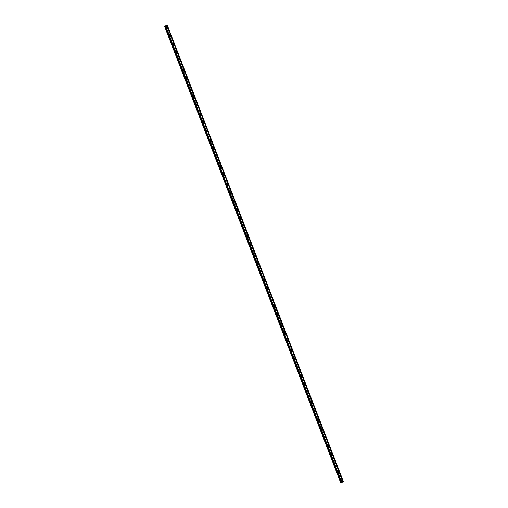 <?xml version="1.0" encoding="UTF-8"?>
<svg xmlns="http://www.w3.org/2000/svg" width="508" height="508" viewBox="0 0 508 508"><rect width="100%" height="100%" fill="white"/><g stroke="black" fill="none" stroke-linecap="round" stroke-linejoin="round"><path stroke-width="0.38" stroke-dasharray="2.54 1.91" d="M341.154 481.832L341.713 481.565L341.109 481.4L341.382 482.422M342.081 481.101L341.433 481.247L342.081 481.101M342.513 481.209L342.513 481.209A0.61 0.527 -141.4 0 1 341.56 480.447L341.56 480.447M337.782 473.088L338.341 472.827L337.693 472.973L341.052 481.559M338.709 472.357L338.061 472.51L338.709 472.357M339.141 472.472L339.141 472.465A0.61 0.527 -141.4 0 1 338.182 471.71L338.182 471.703M334.41 464.35L334.969 464.083L334.321 464.236L337.68 472.821M335.337 463.62L334.689 463.766L335.337 463.62M335.769 463.728L335.769 463.728A0.61 0.527 -141.4 0 1 334.81 462.966L334.81 462.966M331.038 455.606L331.597 455.346L330.949 455.492L334.308 464.077M331.965 454.882L331.318 455.028L331.965 454.882M332.397 454.99L332.397 454.99A0.61 0.527 -141.4 0 1 331.438 454.228L331.438 454.228M327.666 446.869L328.225 446.602L327.571 446.754L330.937 455.339M328.593 446.138L327.946 446.291L328.593 446.138M329.025 446.246L329.025 446.246A0.61 0.527 -141.4 0 1 328.066 445.484L328.066 445.484M324.294 438.131L324.847 437.864L324.199 438.01L327.558 446.595M325.222 437.401L324.574 437.547L325.222 437.401M325.653 437.509L325.653 437.509A0.61 0.527 -141.4 0 1 324.695 436.747L324.695 436.747M320.923 429.387L321.475 429.12L320.827 429.273L324.187 437.858M321.85 428.657L321.202 428.809L321.85 428.657M322.282 428.765L322.275 428.765A0.61 0.527 -141.4 0 1 321.323 428.003L321.323 428.003M317.551 420.649L318.103 420.383L317.456 420.535L320.815 429.12M318.478 419.919L317.83 420.065L318.478 419.919M318.903 420.027L318.903 420.027A0.61 0.527 -141.4 0 1 317.951 419.265L317.951 419.265M314.173 411.905L314.731 411.645L314.084 411.791L317.443 420.376M315.1 411.175L314.452 411.328L315.1 411.175M315.531 411.29L315.531 411.283A0.61 0.527 -141.4 0 1 314.579 410.521L314.579 410.521M310.801 403.168L311.36 402.901L310.712 403.054L314.071 411.639M311.728 402.438L311.08 402.584L311.728 402.438M312.16 402.546L312.16 402.546A0.61 0.527 -141.4 0 1 311.201 401.784L311.207 401.784M307.429 394.424L307.988 394.164L307.34 394.31L310.699 402.895M308.356 393.7L307.708 393.846L308.356 393.7M308.788 393.808L308.788 393.808A0.61 0.527 -141.4 0 1 307.829 393.046L307.829 393.046M304.057 385.686L304.616 385.42L303.968 385.572L307.327 394.157M304.984 384.956L304.336 385.108L304.984 384.956M305.416 385.064L305.416 385.064A0.61 0.527 -141.4 0 1 304.457 384.302L304.457 384.302M300.685 376.949L301.244 376.682L300.596 376.828L303.955 385.413M301.612 376.218L300.965 376.365L301.612 376.218M302.044 376.326L302.044 376.326A0.61 0.527 -141.4 0 1 301.085 375.564L301.085 375.564M297.313 368.205L297.866 367.938L297.218 368.09L300.577 376.676M298.24 367.475L297.593 367.627L298.24 367.475M298.672 367.582L298.672 367.582A0.61 0.527 -141.4 0 1 297.713 366.82L297.713 366.82M293.941 359.467L294.494 359.2L293.846 359.353L297.205 367.938M294.869 358.737L294.221 358.883L294.869 358.737M295.3 358.845L295.3 358.845A0.61 0.527 -141.4 0 1 294.342 358.083L294.342 358.083M290.57 350.723L291.122 350.463L290.474 350.609L293.834 359.194M291.497 349.993L290.849 350.145L291.497 349.993M291.922 350.107L291.922 350.101A0.61 0.527 -141.4 0 1 290.97 349.339L290.97 349.339M287.191 341.986L287.75 341.719L287.103 341.871L290.462 350.457M288.119 341.255L287.471 341.401L288.119 341.255M288.55 341.363L288.55 341.363A0.61 0.527 -141.4 0 1 287.598 340.601L287.598 340.601M283.82 333.242L284.378 332.981L283.731 333.127L287.09 341.713M284.747 332.511L284.099 332.664L284.747 332.511M285.179 332.626L285.179 332.626A0.61 0.527 -141.4 0 1 284.22 331.864L284.226 331.864M280.448 324.504L281.007 324.237L280.359 324.39L283.718 332.975M281.375 323.774L280.727 323.926L281.375 323.774M281.807 323.882L281.807 323.882A0.61 0.527 -141.4 0 1 280.848 323.12L280.848 323.12M277.076 315.766L277.635 315.5L276.987 315.646L280.346 324.231M278.003 315.036L277.355 315.182L278.003 315.036M278.435 315.144L278.435 315.144A0.61 0.527 -141.4 0 1 277.476 314.382L277.476 314.382M273.704 307.022L274.263 306.756L273.615 306.908L276.974 315.493M274.631 306.292L273.983 306.445L274.631 306.292M275.063 306.4L275.063 306.4A0.61 0.527 -141.4 0 1 274.104 305.638L274.104 305.638M270.332 298.285L270.885 298.018L270.237 298.164L273.602 306.756M271.259 297.555L270.612 297.701L271.259 297.555M271.691 297.663L271.691 297.663A0.61 0.527 -141.4 0 1 270.732 296.901L270.732 296.901M266.96 289.541L267.513 289.281L266.865 289.427L270.224 298.012M267.887 288.811L267.24 288.963L267.887 288.811M268.319 288.925L268.319 288.919A0.61 0.527 -141.4 0 1 267.36 288.157L267.36 288.157M263.589 280.803L264.141 280.537L263.493 280.689L266.852 289.274M264.516 280.073L263.868 280.219L264.516 280.073M264.941 280.181L264.947 280.181A0.61 0.527 -141.4 0 1 263.989 279.419L263.989 279.419M260.21 272.059L260.769 271.799L260.121 271.945L263.481 280.53M261.137 271.329L260.49 271.482L261.137 271.329M261.569 271.443L261.569 271.443A0.61 0.527 -141.4 0 1 260.617 270.681L260.617 270.681M256.838 263.322L257.397 263.055L256.75 263.207L260.109 271.793M257.766 262.592L257.118 262.744L257.766 262.592M258.197 262.7L258.197 262.7A0.61 0.527 -141.4 0 1 257.245 261.938L257.245 261.938M253.467 254.584L254.025 254.317L253.378 254.464L256.737 263.049M254.394 253.854L253.746 254L254.394 253.854M254.826 253.962L254.826 253.962A0.61 0.527 -141.4 0 1 253.867 253.2L253.867 253.2M250.095 245.84L250.654 245.574L250.006 245.726L253.365 254.311M251.022 245.11L250.374 245.262L251.022 245.11M251.454 245.218L251.454 245.218A0.61 0.527 -141.4 0 1 250.495 244.456L250.495 244.456M246.723 237.103L247.282 236.836L246.634 236.982L249.993 245.574M247.65 236.372L247.002 236.518L247.65 236.372M248.082 236.48L248.082 236.48A0.61 0.527 -141.4 0 1 247.123 235.718L247.123 235.718M243.351 228.359L243.904 228.098L243.256 228.244L246.621 236.83M244.278 227.628L243.63 227.781L244.278 227.628M244.71 227.743L244.71 227.736A0.61 0.527 -141.4 0 1 243.751 226.974L243.751 226.974M239.979 219.621L240.532 219.354L239.884 219.507L243.243 228.092M240.906 218.891L240.259 219.037L240.906 218.891M241.338 218.999L241.338 218.999A0.61 0.527 -141.4 0 1 240.379 218.237L240.379 218.237M236.607 210.877L237.16 210.617L236.512 210.763L239.871 219.348M237.534 210.147L236.887 210.299L237.534 210.147M237.96 210.261L237.966 210.261A0.61 0.527 -141.4 0 1 237.007 209.499L237.007 209.493M233.236 202.14L233.788 201.873L233.14 202.025L236.499 210.61M234.163 201.409L233.515 201.562L234.163 201.409M234.588 201.517L234.588 201.517A0.61 0.527 -141.4 0 1 233.636 200.755L233.636 200.755M229.857 193.396L230.416 193.135L229.768 193.281L233.128 201.867M230.784 192.672L230.137 192.818L230.784 192.672M231.216 192.78L231.216 192.78A0.61 0.527 -141.4 0 1 230.264 192.018L230.264 192.018M226.485 184.658L227.044 184.391L226.397 184.544L229.756 193.129M227.413 183.928L226.765 184.08L227.413 183.928M227.844 184.036L227.844 184.036A0.61 0.527 -141.4 0 1 226.886 183.274L226.892 183.274M223.114 175.92L223.672 175.654L223.025 175.8L226.384 184.391M224.041 175.19L223.393 175.336L224.041 175.19M224.472 175.298L224.472 175.298A0.61 0.527 -141.4 0 1 223.514 174.536L223.514 174.536M219.742 167.176L220.301 166.916L219.653 167.062L223.012 175.647M220.669 166.446L220.021 166.599L220.669 166.446M221.101 166.561L221.101 166.554A0.61 0.527 -141.4 0 1 220.142 165.792L220.142 165.792M216.37 158.439L216.929 158.172L216.281 158.325L219.64 166.91M217.297 157.709L216.649 157.855L217.297 157.709M217.729 157.817L217.729 157.817A0.61 0.527 -141.4 0 1 216.77 157.055L216.77 157.055M212.998 149.695L213.55 149.435L212.903 149.581L216.262 158.166M213.925 148.965L213.277 149.117L213.925 148.965M214.357 149.079L214.357 149.079A0.61 0.527 -141.4 0 1 213.398 148.317L213.398 148.311M209.626 140.957L210.179 140.691L209.531 140.843L212.89 149.428M210.553 140.227L209.906 140.373L210.553 140.227M210.979 140.335L210.985 140.335A0.61 0.527 -141.4 0 1 210.026 139.573L210.026 139.573M206.254 132.213L206.807 131.953L206.159 132.099L209.518 140.684M207.181 131.489L206.534 131.636L207.181 131.489M207.607 131.597L207.607 131.597A0.61 0.527 -141.4 0 1 206.654 130.835L206.654 130.835M202.876 123.476L203.435 123.209L202.787 123.361L206.146 131.947M203.803 122.746L203.156 122.898L203.803 122.746M204.235 122.853L204.235 122.853A0.61 0.527 -141.4 0 1 203.283 122.091L203.283 122.091M199.504 114.738L200.063 114.471L199.415 114.618L202.775 123.203M200.431 114.008L199.784 114.154L200.431 114.008M200.863 114.116L200.863 114.116A0.61 0.527 -141.4 0 1 199.904 113.354L199.911 113.354M196.132 105.994L196.691 105.734L196.044 105.88L199.403 114.465M197.06 105.264L196.412 105.416L197.06 105.264M197.491 105.378L197.491 105.372A0.61 0.527 -141.4 0 1 196.532 104.61L196.532 104.61M192.761 97.257L193.319 96.99L192.672 97.142L196.031 105.728M193.688 96.526L193.04 96.672L193.688 96.526M194.119 96.634L194.119 96.634A0.61 0.527 -141.4 0 1 193.161 95.872L193.161 95.872M189.389 88.513L189.948 88.252L189.3 88.398L192.659 96.984M190.316 87.782L189.668 87.935L190.316 87.782M190.748 87.897L190.748 87.897A0.61 0.527 -141.4 0 1 189.789 87.135L189.789 87.128M186.017 79.775L186.569 79.508L185.922 79.661L189.287 88.246M186.944 79.045L186.296 79.191L186.944 79.045M187.376 79.153L187.376 79.153A0.61 0.527 -141.4 0 1 186.417 78.391L186.417 78.391M182.645 71.031L183.197 70.771L182.55 70.917L185.909 79.502M183.572 70.307L182.924 70.453L183.572 70.307M184.004 70.415L184.004 70.415A0.61 0.527 -141.4 0 1 183.045 69.653L183.045 69.653M179.273 62.293L179.826 62.027L179.178 62.179L182.537 70.764M180.2 61.563L179.553 61.716L180.2 61.563M180.626 61.671L180.626 61.671A0.61 0.527 -141.4 0 1 179.673 60.909L179.673 60.909M175.895 53.556L176.454 53.289L175.806 53.435L179.165 62.02M176.822 52.826L176.174 52.972L176.822 52.826M177.254 52.934L177.254 52.934A0.61 0.527 -141.4 0 1 176.301 52.172L176.301 52.172M172.523 44.812L173.082 44.552L172.434 44.698L175.793 53.283M173.45 44.082L172.803 44.234L173.45 44.082M173.882 44.19L173.882 44.19A0.61 0.527 -141.4 0 1 172.93 43.428L172.93 43.428M169.151 36.074L169.71 35.808L169.062 35.96L172.422 44.545M170.078 35.344L169.431 35.49L170.078 35.344M170.51 35.452L170.51 35.452A0.61 0.527 -141.4 0 1 169.551 34.69L169.551 34.69M166.338 27.07L165.691 27.216L166.338 27.07M166.707 26.6L166.059 26.753L166.707 26.6M167.138 26.714L167.138 26.714A0.61 0.527 -141.4 0 1 166.179 25.952L166.179 25.946M166.922 26.556A0.61 0.527 38.6 0 0 165.843 26.803A0.61 0.527 38.6 0 0 166.922 26.556M167.17 26.238A0.61 0.527 38.6 0 0 166.091 26.486A0.61 0.527 38.6 0 0 167.17 26.238M170.294 35.293A0.61 0.527 38.6 0 0 169.215 35.541A0.61 0.527 38.6 0 0 170.294 35.293M170.548 34.982A0.61 0.527 38.6 0 0 169.469 35.23A0.61 0.527 38.6 0 0 170.548 34.982M173.666 44.031A0.61 0.527 38.6 0 0 172.587 44.285A0.61 0.527 38.6 0 0 173.666 44.031M173.92 43.72A0.61 0.527 38.6 0 0 172.841 43.967A0.61 0.527 38.6 0 0 173.92 43.72M177.038 52.775A0.61 0.527 38.6 0 0 175.959 53.023A0.61 0.527 38.6 0 0 177.038 52.775M177.292 52.457A0.61 0.527 38.6 0 0 176.213 52.711A0.61 0.527 38.6 0 0 177.292 52.457M180.416 61.512A0.61 0.527 38.6 0 0 179.337 61.76A0.61 0.527 38.6 0 0 180.416 61.512M180.664 61.201A0.61 0.527 38.6 0 0 179.584 61.449A0.61 0.527 38.6 0 0 180.664 61.201M183.788 70.256A0.61 0.527 38.6 0 0 182.709 70.504A0.61 0.527 38.6 0 0 183.788 70.256M184.036 69.939A0.61 0.527 38.6 0 0 182.956 70.187A0.61 0.527 38.6 0 0 184.036 69.939M187.16 78.994A0.61 0.527 38.6 0 0 186.08 79.242A0.61 0.527 38.6 0 0 187.16 78.994M187.408 78.683A0.61 0.527 38.6 0 0 186.328 78.93A0.61 0.527 38.6 0 0 187.408 78.683M190.532 87.738A0.61 0.527 38.6 0 0 189.452 87.986A0.61 0.527 38.6 0 0 190.532 87.738M190.779 87.42A0.61 0.527 38.6 0 0 189.7 87.668A0.61 0.527 38.6 0 0 190.779 87.42M193.904 96.476A0.61 0.527 38.6 0 0 192.824 96.723A0.61 0.527 38.6 0 0 193.904 96.476M194.151 96.164A0.61 0.527 38.6 0 0 193.072 96.412A0.61 0.527 38.6 0 0 194.151 96.164M197.275 105.213A0.61 0.527 38.6 0 0 196.196 105.467A0.61 0.527 38.6 0 0 197.275 105.213M197.529 104.902A0.61 0.527 38.6 0 0 196.45 105.15A0.61 0.527 38.6 0 0 197.529 104.902M200.647 113.957A0.61 0.527 38.6 0 0 199.568 114.205A0.61 0.527 38.6 0 0 200.647 113.957M200.901 113.64A0.61 0.527 38.6 0 0 199.822 113.894A0.61 0.527 38.6 0 0 200.901 113.64M204.019 122.695A0.61 0.527 38.6 0 0 202.94 122.942A0.61 0.527 38.6 0 0 204.019 122.695M204.273 122.384A0.61 0.527 38.6 0 0 203.194 122.631A0.61 0.527 38.6 0 0 204.273 122.384M207.397 131.439A0.61 0.527 38.6 0 0 206.318 131.686A0.61 0.527 38.6 0 0 207.397 131.439M207.645 131.121A0.61 0.527 38.6 0 0 206.566 131.369A0.61 0.527 38.6 0 0 207.645 131.121M210.769 140.176A0.61 0.527 38.6 0 0 209.69 140.424A0.61 0.527 38.6 0 0 210.769 140.176M211.017 139.865A0.61 0.527 38.6 0 0 209.937 140.113A0.61 0.527 38.6 0 0 211.017 139.865M214.141 148.92A0.61 0.527 38.6 0 0 213.062 149.168A0.61 0.527 38.6 0 0 214.141 148.92M214.389 148.603A0.61 0.527 38.6 0 0 213.309 148.85A0.61 0.527 38.6 0 0 214.389 148.603M217.513 157.658A0.61 0.527 38.6 0 0 216.433 157.905A0.61 0.527 38.6 0 0 217.513 157.658M217.761 157.347A0.61 0.527 38.6 0 0 216.681 157.594A0.61 0.527 38.6 0 0 217.761 157.347M220.885 166.395A0.61 0.527 38.6 0 0 219.805 166.649A0.61 0.527 38.6 0 0 220.885 166.395M221.132 166.084A0.61 0.527 38.6 0 0 220.053 166.332A0.61 0.527 38.6 0 0 221.132 166.084M224.257 175.139A0.61 0.527 38.6 0 0 223.177 175.387A0.61 0.527 38.6 0 0 224.257 175.139M224.511 174.828A0.61 0.527 38.6 0 0 223.431 175.076A0.61 0.527 38.6 0 0 224.511 174.828M227.628 183.877A0.61 0.527 38.6 0 0 226.549 184.125A0.61 0.527 38.6 0 0 227.628 183.877M227.882 183.566A0.61 0.527 38.6 0 0 226.803 183.813A0.61 0.527 38.6 0 0 227.882 183.566M231 192.621A0.61 0.527 38.6 0 0 229.921 192.869A0.61 0.527 38.6 0 0 231 192.621M231.254 192.303A0.61 0.527 38.6 0 0 230.175 192.551A0.61 0.527 38.6 0 0 231.254 192.303M234.379 201.359A0.61 0.527 38.6 0 0 233.293 201.606A0.61 0.527 38.6 0 0 234.379 201.359M234.626 201.047A0.61 0.527 38.6 0 0 233.547 201.295A0.61 0.527 38.6 0 0 234.626 201.047M237.75 210.102A0.61 0.527 38.6 0 0 236.671 210.35A0.61 0.527 38.6 0 0 237.75 210.102M237.998 209.785A0.61 0.527 38.6 0 0 236.919 210.033A0.61 0.527 38.6 0 0 237.998 209.785M241.122 218.84A0.61 0.527 38.6 0 0 240.043 219.088A0.61 0.527 38.6 0 0 241.122 218.84M241.37 218.529A0.61 0.527 38.6 0 0 240.29 218.777A0.61 0.527 38.6 0 0 241.37 218.529M244.494 227.584A0.61 0.527 38.6 0 0 243.415 227.832A0.61 0.527 38.6 0 0 244.494 227.584M244.742 227.266A0.61 0.527 38.6 0 0 243.662 227.514A0.61 0.527 38.6 0 0 244.742 227.266M247.866 236.322A0.61 0.527 38.6 0 0 246.786 236.569A0.61 0.527 38.6 0 0 247.866 236.322M248.114 236.01A0.61 0.527 38.6 0 0 247.034 236.258A0.61 0.527 38.6 0 0 248.114 236.01M251.238 245.059A0.61 0.527 38.6 0 0 250.158 245.307A0.61 0.527 38.6 0 0 251.238 245.059M251.492 244.748A0.61 0.527 38.6 0 0 250.406 244.996A0.61 0.527 38.6 0 0 251.492 244.748M254.61 253.803A0.61 0.527 38.6 0 0 253.53 254.051A0.61 0.527 38.6 0 0 254.61 253.803M254.864 253.486A0.61 0.527 38.6 0 0 253.784 253.74A0.61 0.527 38.6 0 0 254.864 253.486M257.981 262.541A0.61 0.527 38.6 0 0 256.902 262.788A0.61 0.527 38.6 0 0 257.981 262.541M258.235 262.23A0.61 0.527 38.6 0 0 257.156 262.477A0.61 0.527 38.6 0 0 258.235 262.23M261.353 271.285A0.61 0.527 38.6 0 0 260.274 271.532A0.61 0.527 38.6 0 0 261.353 271.285M261.607 270.967A0.61 0.527 38.6 0 0 260.528 271.215A0.61 0.527 38.6 0 0 261.607 270.967M264.731 280.022A0.61 0.527 38.6 0 0 263.652 280.27A0.61 0.527 38.6 0 0 264.731 280.022M264.979 279.711A0.61 0.527 38.6 0 0 263.9 279.959A0.61 0.527 38.6 0 0 264.979 279.711M268.103 288.766A0.61 0.527 38.6 0 0 267.024 289.014A0.61 0.527 38.6 0 0 268.103 288.766M268.351 288.449A0.61 0.527 38.6 0 0 267.272 288.696A0.61 0.527 38.6 0 0 268.351 288.449M271.475 297.504A0.61 0.527 38.6 0 0 270.396 297.751A0.61 0.527 38.6 0 0 271.475 297.504M271.723 297.193A0.61 0.527 38.6 0 0 270.643 297.44A0.61 0.527 38.6 0 0 271.723 297.193M274.847 306.241A0.61 0.527 38.6 0 0 273.768 306.495A0.61 0.527 38.6 0 0 274.847 306.241M275.095 305.93A0.61 0.527 38.6 0 0 274.015 306.178A0.61 0.527 38.6 0 0 275.095 305.93M278.219 314.985A0.61 0.527 38.6 0 0 277.139 315.233A0.61 0.527 38.6 0 0 278.219 314.985M278.467 314.668A0.61 0.527 38.6 0 0 277.387 314.922A0.61 0.527 38.6 0 0 278.467 314.668M281.591 323.723A0.61 0.527 38.6 0 0 280.511 323.971A0.61 0.527 38.6 0 0 281.591 323.723M281.845 323.412A0.61 0.527 38.6 0 0 280.765 323.659A0.61 0.527 38.6 0 0 281.845 323.412M284.963 332.467A0.61 0.527 38.6 0 0 283.883 332.715A0.61 0.527 38.6 0 0 284.963 332.467M285.217 332.149A0.61 0.527 38.6 0 0 284.137 332.397A0.61 0.527 38.6 0 0 285.217 332.149M288.334 341.205A0.61 0.527 38.6 0 0 287.255 341.452A0.61 0.527 38.6 0 0 288.334 341.205M288.588 340.893A0.61 0.527 38.6 0 0 287.509 341.141A0.61 0.527 38.6 0 0 288.588 340.893M291.713 349.949A0.61 0.527 38.6 0 0 290.633 350.196A0.61 0.527 38.6 0 0 291.713 349.949M291.96 349.631A0.61 0.527 38.6 0 0 290.881 349.879A0.61 0.527 38.6 0 0 291.96 349.631M295.084 358.686A0.61 0.527 38.6 0 0 294.005 358.934A0.61 0.527 38.6 0 0 295.084 358.686M295.332 358.375A0.61 0.527 38.6 0 0 294.253 358.623A0.61 0.527 38.6 0 0 295.332 358.375M298.456 367.424A0.61 0.527 38.6 0 0 297.377 367.678A0.61 0.527 38.6 0 0 298.456 367.424M298.704 367.113A0.61 0.527 38.6 0 0 297.625 367.36A0.61 0.527 38.6 0 0 298.704 367.113M301.828 376.168A0.61 0.527 38.6 0 0 300.749 376.415A0.61 0.527 38.6 0 0 301.828 376.168M302.076 375.85A0.61 0.527 38.6 0 0 300.996 376.104A0.61 0.527 38.6 0 0 302.076 375.85M305.2 384.905A0.61 0.527 38.6 0 0 304.121 385.153A0.61 0.527 38.6 0 0 305.2 384.905M305.448 384.594A0.61 0.527 38.6 0 0 304.368 384.842A0.61 0.527 38.6 0 0 305.448 384.594M308.572 393.649A0.61 0.527 38.6 0 0 307.492 393.897A0.61 0.527 38.6 0 0 308.572 393.649M308.826 393.332A0.61 0.527 38.6 0 0 307.746 393.579A0.61 0.527 38.6 0 0 308.826 393.332M311.944 402.387A0.61 0.527 38.6 0 0 310.864 402.634A0.61 0.527 38.6 0 0 311.944 402.387M312.198 402.076A0.61 0.527 38.6 0 0 311.118 402.323A0.61 0.527 38.6 0 0 312.198 402.076M315.316 411.131A0.61 0.527 38.6 0 0 314.236 411.378A0.61 0.527 38.6 0 0 315.316 411.131M315.57 410.813A0.61 0.527 38.6 0 0 314.49 411.061A0.61 0.527 38.6 0 0 315.57 410.813M318.694 419.868A0.61 0.527 38.6 0 0 317.614 420.116A0.61 0.527 38.6 0 0 318.694 419.868M318.941 419.557A0.61 0.527 38.6 0 0 317.862 419.805A0.61 0.527 38.6 0 0 318.941 419.557M322.066 428.606A0.61 0.527 38.6 0 0 320.986 428.86A0.61 0.527 38.6 0 0 322.066 428.606M322.313 428.295A0.61 0.527 38.6 0 0 321.234 428.542A0.61 0.527 38.6 0 0 322.313 428.295M325.438 437.35A0.61 0.527 38.6 0 0 324.358 437.598A0.61 0.527 38.6 0 0 325.438 437.35M325.685 437.032A0.61 0.527 38.6 0 0 324.606 437.286A0.61 0.527 38.6 0 0 325.685 437.032M328.809 446.088A0.61 0.527 38.6 0 0 327.73 446.335A0.61 0.527 38.6 0 0 328.809 446.088M329.057 445.776A0.61 0.527 38.6 0 0 327.978 446.024A0.61 0.527 38.6 0 0 329.057 445.776M332.181 454.831A0.61 0.527 38.6 0 0 331.102 455.079A0.61 0.527 38.6 0 0 332.181 454.831M332.429 454.514A0.61 0.527 38.6 0 0 331.349 454.762A0.61 0.527 38.6 0 0 332.429 454.514M335.553 463.569A0.61 0.527 38.6 0 0 334.474 463.817A0.61 0.527 38.6 0 0 335.553 463.569M335.807 463.258A0.61 0.527 38.6 0 0 334.721 463.506A0.61 0.527 38.6 0 0 335.807 463.258M338.925 472.313A0.61 0.527 38.6 0 0 337.845 472.561A0.61 0.527 38.6 0 0 338.925 472.313M339.179 471.995A0.61 0.527 38.6 0 0 338.099 472.243A0.61 0.527 38.6 0 0 339.179 471.995M342.297 481.051A0.61 0.527 38.6 0 0 341.217 481.298A0.61 0.527 38.6 0 0 342.297 481.051M342.551 480.739A0.61 0.527 38.6 0 0 341.471 480.987A0.61 0.527 38.6 0 0 342.551 480.739M164.681 26.626L166.935 26.01L342.71 481.876L166.884 25.781L342.824 481.736M166.884 25.781L167.373 25.457M166.77 25.921L342.703 481.882M342.875 481.965L166.935 26.01L342.798 481.762M341.992 481.901L341.662 482.105M165.779 27.33L169.05 35.801M165.386 26.499L341.325 482.454M165.449 26.467L165.678 27.064M166.37 27.197L169.64 35.668M169.742 35.935L173.012 44.406M173.114 44.679L176.384 53.15M176.486 53.416L179.756 61.887M179.864 62.16L183.128 70.631M183.236 70.898L186.499 79.369M186.607 79.642L189.871 88.106M189.979 88.379L193.25 96.85M193.351 97.117L196.621 105.588M196.723 105.861L199.993 114.332M200.095 114.598L203.365 123.069M203.467 123.342L206.737 131.813M206.839 132.08L210.109 140.551M210.217 140.824L213.481 149.288M213.589 149.562L216.852 158.032M216.96 158.299L220.231 166.77M220.332 167.043L223.603 175.514M223.704 175.781L226.974 184.252M227.076 184.525L230.346 192.996M230.448 193.262L233.718 201.733M233.82 202.006L237.09 210.471M237.198 210.744L240.462 219.215M240.57 219.481L243.834 227.952M243.942 228.225L247.212 236.696M247.313 236.963L250.584 245.434M250.685 245.707L253.956 254.178M254.057 254.445L257.327 262.915M257.429 263.188L260.699 271.653M260.801 271.926L264.071 280.397M264.179 280.664L267.443 289.135M267.551 289.408L270.815 297.879M270.923 298.145L274.187 306.616M274.295 306.889L277.565 315.36M277.666 315.627L280.937 324.098M281.038 324.371L284.309 332.835M284.41 333.108L287.68 341.579M287.782 341.846L291.052 350.317M291.154 350.59L294.424 359.061M294.532 359.327L297.796 367.798M297.904 368.071L301.168 376.542M301.276 376.809L304.546 385.28M304.648 385.553L307.918 394.017M308.019 394.291L311.29 402.761M311.391 403.028L314.662 411.499M314.763 411.772L318.033 420.243M318.135 420.51L321.405 428.981M321.513 429.254L324.777 437.725M324.885 437.991L328.149 446.462M328.257 446.735L331.527 455.2M331.629 455.473L334.899 463.944M335.001 464.21L338.271 472.681M338.372 472.954L341.643 481.425M341.744 481.692L341.973 482.289M164.744 26.645L340.684 482.6M166.84 26.124L342.779 482.079M166.707 26.194L342.646 482.149M166.065 26.34L342.005 482.295M166.04 26.333L166.268 26.924M165.303 26.137L341.23 482.086M165.246 26.118L341.185 482.073M165.246 26.111L341.166 482.029M165.151 26.073L341.09 482.029M167.291 25.565L343.23 481.52M167.24 25.59L343.179 481.546M167.03 25.698L342.97 481.654M167.011 25.711L342.951 481.667M166.903 25.762L342.843 481.717M341.109 481.4L341.471 480.949M337.737 472.656L338.099 472.205M334.366 463.918L334.728 463.467M330.994 455.174L331.356 454.724M327.622 446.437L327.984 445.986M324.25 437.699L324.612 437.242M320.878 428.955L321.234 428.504M317.506 420.218L317.862 419.767M314.128 411.474L314.49 411.023M310.756 402.736L311.118 402.285M307.384 393.992L307.746 393.541M304.013 385.255L304.375 384.804M300.641 376.517L301.003 376.06M297.269 367.773L297.631 367.322M293.897 359.035L294.253 358.578M290.525 350.291L290.881 349.841M287.153 341.554L287.509 341.103M283.775 332.81L284.137 332.359M280.403 324.072L280.765 323.621M277.031 315.335L277.393 314.877M273.66 306.591L274.022 306.14M270.288 297.853L270.65 297.396M266.916 289.109L267.278 288.658M263.544 280.372L263.9 279.921M260.172 271.628L260.528 271.177M256.794 262.89L257.156 262.439M253.422 254.152L253.784 253.695M250.05 245.408L250.412 244.958M246.678 236.671L247.04 236.214M243.307 227.927L243.669 227.476M239.935 219.189L240.297 218.738M236.563 210.445L236.919 209.994M233.191 201.708L233.547 201.257M229.813 192.964L230.175 192.513M226.441 184.226L226.803 183.775M223.069 175.489L223.431 175.031M219.697 166.745L220.059 166.294M216.325 158.007L216.687 157.556M212.954 149.263L213.316 148.812M209.582 140.526L209.937 140.075M206.21 131.782L206.566 131.331M202.832 123.044L203.194 122.593M199.46 114.306L199.822 113.849M196.088 105.562L196.45 105.112M192.716 96.825L193.078 96.374M189.344 88.081L189.706 87.63M185.972 79.343L186.334 78.892M182.601 70.599L182.963 70.148M179.229 61.862L179.584 61.411M175.857 53.124L176.213 52.667M172.479 44.38L172.841 43.929M169.107 35.643L169.469 35.192M165.735 26.899L166.097 26.448M169.278 35.039L169.526 34.722M179.394 61.258L179.648 60.941M186.138 78.74L186.392 78.422M192.888 96.222L193.135 95.904M203.003 122.441L203.251 122.123M209.747 139.922L210.001 139.605M216.497 157.404L216.745 157.086M226.612 183.623L226.86 183.305M233.356 201.105L233.61 200.787M240.1 218.586L240.354 218.269M250.222 244.805L250.469 244.488M256.965 262.287L257.213 261.969M263.709 279.768L263.963 279.451M273.831 305.987L274.079 305.67M280.575 323.469L280.822 323.151M287.318 340.951L287.566 340.633M297.434 367.17L297.688 366.852M304.184 384.651L304.432 384.334M310.928 402.133L311.175 401.815M327.793 445.834L328.041 445.516M334.537 463.315L334.785 462.998M341.281 480.797L341.528 480.479M342.24 481.559L342.487 481.241M335.49 464.077L335.744 463.76M328.746 446.595L329 446.278M318.63 420.376L318.878 420.059M311.887 402.895L312.134 402.577M305.137 385.413L305.391 385.096M295.021 359.194L295.269 358.877M288.277 341.713L288.525 341.395M281.534 324.231L281.781 323.913M271.412 298.012L271.666 297.694M264.668 280.53L264.916 280.213M257.924 263.049L258.172 262.731M247.802 236.83L248.056 236.512M241.059 219.348L241.306 219.031M234.315 201.867L234.563 201.549M224.193 175.647L224.447 175.33M217.449 158.166L217.703 157.848M210.706 140.684L210.953 140.367M200.59 114.465L200.838 114.148M193.84 96.984L194.094 96.666M187.096 79.502L187.35 79.184M170.237 35.801L170.485 35.484M166.313 27.356L166.668 26.905M169.685 36.1L170.04 35.649M173.057 44.837L173.419 44.387M176.428 53.581L176.79 53.124M179.8 62.319L180.162 61.868M183.172 71.063L183.534 70.606M186.544 79.8L186.906 79.35M189.916 88.538L190.278 88.087M193.294 97.282L193.65 96.831M196.666 106.02L197.021 105.569M200.038 114.764L200.4 114.306M203.41 123.501L203.771 123.05M206.781 132.245L207.143 131.788M210.153 140.983L210.515 140.532M213.525 149.72L213.887 149.269M216.897 158.464L217.259 158.013M220.269 167.202L220.631 166.751M223.647 175.946L224.003 175.495M227.019 184.683L227.374 184.233M230.391 193.427L230.753 192.97M233.763 202.165L234.124 201.714M237.134 210.903L237.496 210.452M240.506 219.646L240.868 219.196M243.878 228.384L244.24 227.933M247.25 237.128L247.612 236.677M250.628 245.866L250.984 245.415M254 254.61L254.356 254.152M257.372 263.347L257.734 262.896M260.744 272.085L261.106 271.634M264.116 280.829L264.478 280.378M267.487 289.566L267.849 289.115M270.859 298.31L271.221 297.859M274.231 307.048L274.593 306.597M277.609 315.792L277.965 315.335M280.981 324.529L281.337 324.079M284.353 333.267L284.715 332.816M287.725 342.011L288.087 341.56M291.097 350.749L291.459 350.298M294.469 359.493L294.831 359.042M297.84 368.23L298.202 367.779M301.212 376.974L301.574 376.517M304.584 385.712L304.946 385.261M307.962 394.449L308.318 393.998M311.334 403.193L311.69 402.742M314.706 411.931L315.068 411.48M318.078 420.675L318.44 420.224M321.45 429.412L321.812 428.962M324.822 438.156L325.184 437.699M328.193 446.894L328.555 446.443M331.565 455.632L331.927 455.181M334.943 464.375L335.299 463.925M338.315 473.113L338.671 472.662M341.687 481.857L342.049 481.406M167.259 25.425L343.198 481.381M166.941 25.997L342.805 481.755"/><path stroke-width="0.76" d="M341.56 480.447A0.61 0.527 -141.4 0 1 342.513 481.209A0.61 0.527 -141.4 0 1 341.56 480.447A0.61 0.527 -141.4 0 1 342.513 481.209M338.182 471.71A0.61 0.527 -141.4 0 1 339.141 472.472A0.61 0.527 -141.4 0 1 338.182 471.703A0.61 0.527 -141.4 0 1 339.141 472.465M334.81 462.966A0.61 0.527 -141.4 0 1 335.769 463.728A0.61 0.527 -141.4 0 1 334.81 462.966A0.61 0.527 -141.4 0 1 335.769 463.728M331.438 454.228A0.61 0.527 -141.4 0 1 332.397 454.99A0.61 0.527 -141.4 0 1 331.438 454.228A0.61 0.527 -141.4 0 1 332.397 454.99M328.066 445.484A0.61 0.527 -141.4 0 1 329.025 446.246A0.61 0.527 -141.4 0 1 328.066 445.484A0.61 0.527 -141.4 0 1 329.025 446.246M324.695 436.747A0.61 0.527 -141.4 0 1 325.653 437.509A0.61 0.527 -141.4 0 1 324.695 436.747A0.61 0.527 -141.4 0 1 325.653 437.509M321.323 428.003A0.61 0.527 -141.4 0 1 322.282 428.765A0.61 0.527 -141.4 0 1 321.323 428.003A0.61 0.527 -141.4 0 1 322.275 428.765M317.951 419.265A0.61 0.527 -141.4 0 1 318.903 420.027A0.61 0.527 -141.4 0 1 317.951 419.265A0.61 0.527 -141.4 0 1 318.903 420.027M314.579 410.521A0.61 0.527 -141.4 0 1 315.531 411.29A0.61 0.527 -141.4 0 1 314.579 410.521A0.61 0.527 -141.4 0 1 315.531 411.283M311.201 401.784A0.61 0.527 -141.4 0 1 312.16 402.546A0.61 0.527 -141.4 0 1 311.207 401.784A0.61 0.527 -141.4 0 1 312.16 402.546M307.829 393.046A0.61 0.527 -141.4 0 1 308.788 393.808A0.61 0.527 -141.4 0 1 307.829 393.046A0.61 0.527 -141.4 0 1 308.788 393.808M304.457 384.302A0.61 0.527 -141.4 0 1 305.416 385.064A0.61 0.527 -141.4 0 1 304.457 384.302A0.61 0.527 -141.4 0 1 305.416 385.064M301.085 375.564A0.61 0.527 -141.4 0 1 302.044 376.326A0.61 0.527 -141.4 0 1 301.085 375.564A0.61 0.527 -141.4 0 1 302.044 376.326M297.713 366.82A0.61 0.527 -141.4 0 1 298.672 367.582A0.61 0.527 -141.4 0 1 297.713 366.82A0.61 0.527 -141.4 0 1 298.672 367.582M294.342 358.083A0.61 0.527 -141.4 0 1 295.3 358.845A0.61 0.527 -141.4 0 1 294.342 358.083A0.61 0.527 -141.4 0 1 295.3 358.845M290.97 349.339A0.61 0.527 -141.4 0 1 291.922 350.107A0.61 0.527 -141.4 0 1 290.97 349.339A0.61 0.527 -141.4 0 1 291.922 350.101M287.598 340.601A0.61 0.527 -141.4 0 1 288.55 341.363A0.61 0.527 -141.4 0 1 287.598 340.601A0.61 0.527 -141.4 0 1 288.55 341.363M284.22 331.864A0.61 0.527 -141.4 0 1 285.179 332.626A0.61 0.527 -141.4 0 1 284.226 331.864A0.61 0.527 -141.4 0 1 285.179 332.626M280.848 323.12A0.61 0.527 -141.4 0 1 281.807 323.882A0.61 0.527 -141.4 0 1 280.848 323.12A0.61 0.527 -141.4 0 1 281.807 323.882M277.476 314.382A0.61 0.527 -141.4 0 1 278.435 315.144A0.61 0.527 -141.4 0 1 277.476 314.382A0.61 0.527 -141.4 0 1 278.435 315.144M274.104 305.638A0.61 0.527 -141.4 0 1 275.063 306.4A0.61 0.527 -141.4 0 1 274.104 305.638A0.61 0.527 -141.4 0 1 275.063 306.4M270.732 296.901A0.61 0.527 -141.4 0 1 271.691 297.663A0.61 0.527 -141.4 0 1 270.732 296.901A0.61 0.527 -141.4 0 1 271.691 297.663M267.36 288.157A0.61 0.527 -141.4 0 1 268.319 288.925A0.61 0.527 -141.4 0 1 267.36 288.157A0.61 0.527 -141.4 0 1 268.319 288.919M263.989 279.419A0.61 0.527 -141.4 0 1 264.941 280.181A0.61 0.527 -141.4 0 1 263.989 279.419A0.61 0.527 -141.4 0 1 264.947 280.181M260.617 270.681A0.61 0.527 -141.4 0 1 261.569 271.443A0.61 0.527 -141.4 0 1 260.617 270.681A0.61 0.527 -141.4 0 1 261.569 271.443M257.245 261.938A0.61 0.527 -141.4 0 1 258.197 262.7A0.61 0.527 -141.4 0 1 257.245 261.938A0.61 0.527 -141.4 0 1 258.197 262.7M253.867 253.2A0.61 0.527 -141.4 0 1 254.826 253.962A0.61 0.527 -141.4 0 1 253.867 253.2A0.61 0.527 -141.4 0 1 254.826 253.962M250.495 244.456A0.61 0.527 -141.4 0 1 251.454 245.218A0.61 0.527 -141.4 0 1 250.495 244.456A0.61 0.527 -141.4 0 1 251.454 245.218M247.123 235.718A0.61 0.527 -141.4 0 1 248.082 236.48A0.61 0.527 -141.4 0 1 247.123 235.718A0.61 0.527 -141.4 0 1 248.082 236.48M243.751 226.974A0.61 0.527 -141.4 0 1 244.71 227.743A0.61 0.527 -141.4 0 1 243.751 226.974A0.61 0.527 -141.4 0 1 244.71 227.736M240.379 218.237A0.61 0.527 -141.4 0 1 241.338 218.999A0.61 0.527 -141.4 0 1 240.379 218.237A0.61 0.527 -141.4 0 1 241.338 218.999M237.007 209.499A0.61 0.527 -141.4 0 1 237.96 210.261A0.61 0.527 -141.4 0 1 237.007 209.493A0.61 0.527 -141.4 0 1 237.966 210.261M233.636 200.755A0.61 0.527 -141.4 0 1 234.588 201.517A0.61 0.527 -141.4 0 1 233.636 200.755A0.61 0.527 -141.4 0 1 234.588 201.517M230.264 192.018A0.61 0.527 -141.4 0 1 231.216 192.78A0.61 0.527 -141.4 0 1 230.264 192.018A0.61 0.527 -141.4 0 1 231.216 192.78M226.886 183.274A0.61 0.527 -141.4 0 1 227.844 184.036A0.61 0.527 -141.4 0 1 226.892 183.274A0.61 0.527 -141.4 0 1 227.844 184.036M223.514 174.536A0.61 0.527 -141.4 0 1 224.472 175.298A0.61 0.527 -141.4 0 1 223.514 174.536A0.61 0.527 -141.4 0 1 224.472 175.298M220.142 165.792A0.61 0.527 -141.4 0 1 221.101 166.561A0.61 0.527 -141.4 0 1 220.142 165.792A0.61 0.527 -141.4 0 1 221.101 166.554M216.77 157.055A0.61 0.527 -141.4 0 1 217.729 157.817A0.61 0.527 -141.4 0 1 216.77 157.055A0.61 0.527 -141.4 0 1 217.729 157.817M213.398 148.317A0.61 0.527 -141.4 0 1 214.357 149.079A0.61 0.527 -141.4 0 1 213.398 148.311A0.61 0.527 -141.4 0 1 214.357 149.079M210.026 139.573A0.61 0.527 -141.4 0 1 210.979 140.335A0.61 0.527 -141.4 0 1 210.026 139.573A0.61 0.527 -141.4 0 1 210.985 140.335M206.654 130.835A0.61 0.527 -141.4 0 1 207.607 131.597A0.61 0.527 -141.4 0 1 206.654 130.835A0.61 0.527 -141.4 0 1 207.607 131.597M203.283 122.091A0.61 0.527 -141.4 0 1 204.235 122.853A0.61 0.527 -141.4 0 1 203.283 122.091A0.61 0.527 -141.4 0 1 204.235 122.853M199.904 113.354A0.61 0.527 -141.4 0 1 200.863 114.116A0.61 0.527 -141.4 0 1 199.911 113.354A0.61 0.527 -141.4 0 1 200.863 114.116M196.532 104.61A0.61 0.527 -141.4 0 1 197.491 105.378A0.61 0.527 -141.4 0 1 196.532 104.61A0.61 0.527 -141.4 0 1 197.491 105.372M193.161 95.872A0.61 0.527 -141.4 0 1 194.119 96.634A0.61 0.527 -141.4 0 1 193.161 95.872A0.61 0.527 -141.4 0 1 194.119 96.634M189.789 87.135A0.61 0.527 -141.4 0 1 190.748 87.897A0.61 0.527 -141.4 0 1 189.789 87.128A0.61 0.527 -141.4 0 1 190.748 87.897M186.417 78.391A0.61 0.527 -141.4 0 1 187.376 79.153A0.61 0.527 -141.4 0 1 186.417 78.391A0.61 0.527 -141.4 0 1 187.376 79.153M183.045 69.653A0.61 0.527 -141.4 0 1 184.004 70.415A0.61 0.527 -141.4 0 1 183.045 69.653A0.61 0.527 -141.4 0 1 184.004 70.415M179.673 60.909A0.61 0.527 -141.4 0 1 180.626 61.671A0.61 0.527 -141.4 0 1 179.673 60.909A0.61 0.527 -141.4 0 1 180.626 61.671M176.301 52.172A0.61 0.527 -141.4 0 1 177.254 52.934A0.61 0.527 -141.4 0 1 176.301 52.172A0.61 0.527 -141.4 0 1 177.254 52.934M172.93 43.428A0.61 0.527 -141.4 0 1 173.882 44.19A0.61 0.527 -141.4 0 1 172.93 43.428A0.61 0.527 -141.4 0 1 173.882 44.19M169.551 34.69A0.61 0.527 -141.4 0 1 170.51 35.452A0.61 0.527 -141.4 0 1 169.551 34.69A0.61 0.527 -141.4 0 1 170.51 35.452M166.179 25.952A0.61 0.527 -141.4 0 1 167.138 26.714A0.61 0.527 -141.4 0 1 166.179 25.946A0.61 0.527 -141.4 0 1 167.138 26.714M165.202 26.264L164.681 26.626L340.62 482.575L341.44 481.755L343.319 481.406L342.646 482.149L340.62 482.575M165.132 26.06L341.154 481.908M167.265 25.406L343.198 481.362L167.265 25.406L165.214 25.952M167.278 25.444L343.294 481.4M167.38 25.451L343.319 481.406L167.361 25.444M341.662 482.105L341.992 481.901M165.5 25.806L341.44 481.755M164.776 26.505L340.716 482.46M164.814 26.48L340.754 482.435M165.164 26.302L341.103 482.257M165.189 26.289L341.122 482.238M165.265 25.927L341.205 481.882M341.433 481.762L165.494 25.806L341.414 481.775"/></g></svg>

